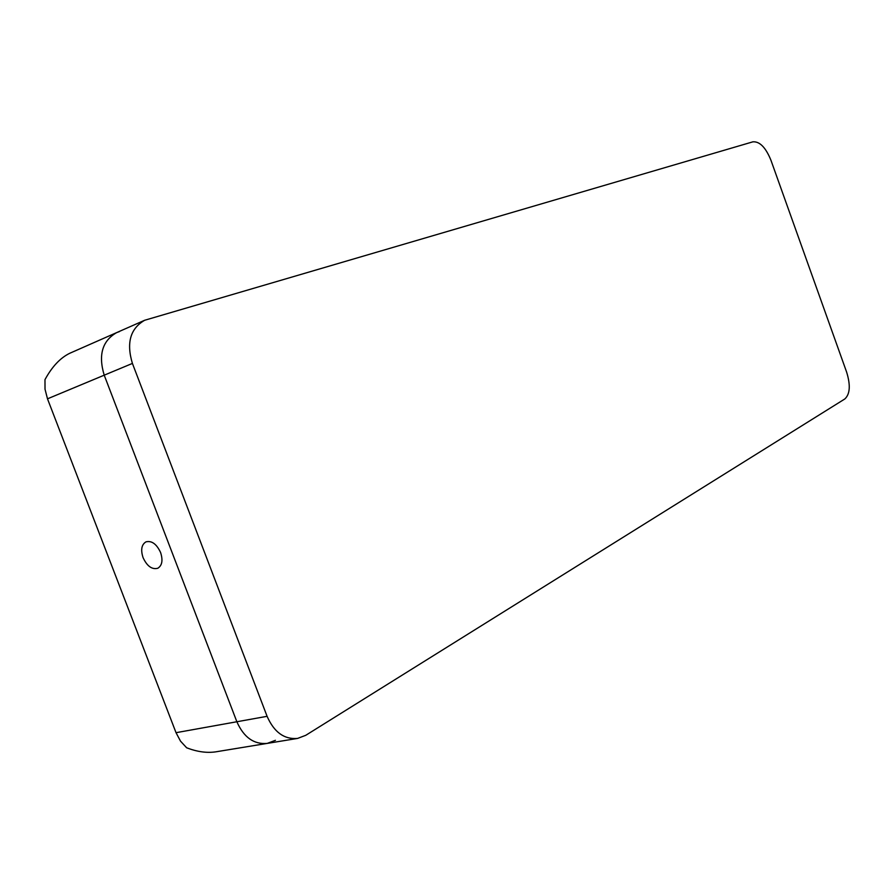 <?xml version="1.0" encoding="UTF-8"?>
<svg xmlns="http://www.w3.org/2000/svg" width="894" height="894" viewBox="0 0 894 894"><rect width="100%" height="100%" fill="white"/><g stroke="black" fill="none" stroke-linecap="round" stroke-linejoin="round"><path stroke-width="1.34" d="M160.596 552.526C156.606 543.999 151.723 540.445 145.945 541.865C141.52 544.625 140.559 549.888 143.074 557.655C147.085 566.226 151.991 569.757 157.813 568.26C162.149 565.489 163.077 560.247 160.596 552.526M119.45 331.585L116.667 332.602C102.285 340.837 98.139 355.03 104.218 375.178L236.865 721.749L267.094 716.317C274.1 732.242 284.258 739.606 297.59 738.422L215.543 751.876C206.648 753.139 197.015 751.776 186.656 747.797L180.521 741.16L176.029 732.689L236.865 721.749C243.783 737.382 253.907 744.601 267.239 743.395L275.441 740.31M267.094 716.317L132.413 363.422L47.494 398.825L176.029 732.689M47.494 398.825L45.024 389.203L44.979 379.648C52.042 366.629 60.334 357.823 69.855 353.231L116.667 332.602C102.285 340.837 98.139 355.03 104.218 375.178L236.865 721.749C243.783 737.382 253.907 744.601 267.239 743.395M132.413 363.422C126.222 342.916 130.3 328.534 144.672 320.264L752.882 141.833C759.676 141.297 765.689 147.409 770.907 160.16L846.629 372.105C850.652 385.169 850.049 394.12 844.841 398.947L305.77 735.304L297.59 738.422M144.672 320.264L116.667 332.602"/></g></svg>
